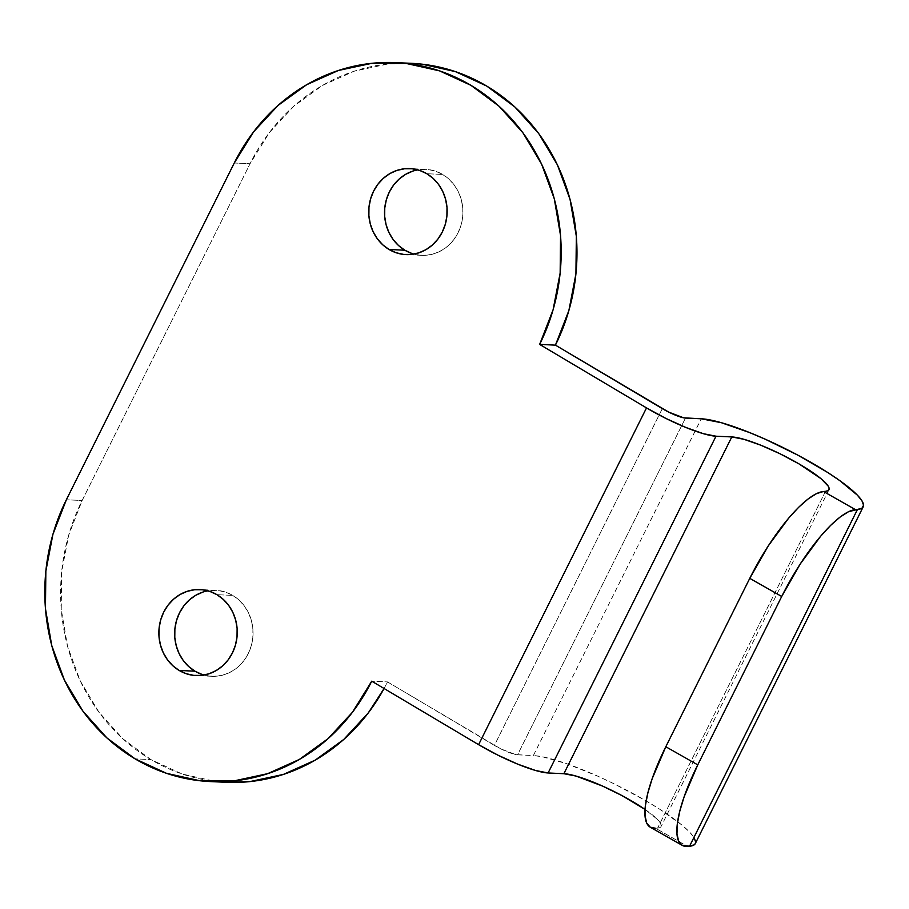<?xml version="1.0" encoding="UTF-8"?>
<svg xmlns="http://www.w3.org/2000/svg" width="909" height="909" viewBox="0 0 909 909"><rect width="100%" height="100%" fill="white"/><g stroke="black" fill="none" stroke-linecap="round" stroke-linejoin="round"><path stroke-width="0.68" stroke-dasharray="4.54 3.41" d="M412.8 171.108L420.356 169.494L428.037 169.517L435.559 171.187L442.626 174.448L426.832 173.721L442.626 174.448A43.041 39.201 -87.4 0 0 425.707 169.335A43.041 39.201 -87.4 0 0 417.776 169.858M202.912 592.077L210.468 590.452L218.149 590.486L225.671 592.157L232.738 595.406L216.944 594.679L232.738 595.406A43.041 39.201 -87.4 0 0 215.831 590.293A43.041 39.201 -87.4 0 0 207.888 590.816M410.811 63.3L387.723 64.028L354.146 71.22L322.434 85.457L293.812 106.183L269.371 132.612L250.055 163.722L234.272 162.995L250.055 163.722L82.151 500.495L66.357 499.768L82.151 500.495A191.299 174.21 -87.4 0 0 150.883 759.583L135.089 758.856L150.883 759.583L182.277 774.048L215.706 781.479L225.352 782.263M825.52 491.326L657.616 828.099L655.594 828.269L687.534 846.393L655.594 828.269L657.616 828.099A57.392 10.363 26.5 0 0 661.059 826.52A57.392 10.363 26.5 0 0 645.049 809.43L657.548 819.509L660.32 822.929L661.263 825.565L660.354 827.304L657.616 828.099L825.52 491.326M411.55 63.335A191.299 174.21 -87.4 0 0 250.055 163.722L82.151 500.495L68.709 535.083L61.642 571.841L61.244 609.325L67.505 646.129L80.208 680.807L98.842 712.054L122.704 738.653L150.883 759.583A191.299 174.21 -87.4 0 0 226.034 782.297M384.075 688.511L387.518 681.909L494.405 745.403L662.309 408.63L494.405 745.403A19.134 3.454 26.5 0 0 517.562 754.834L685.477 418.06L517.562 754.834L533.356 755.561L701.259 418.788L533.356 755.561L515.733 754.584L500.848 748.902L387.518 681.909L371.736 681.182L387.518 681.909A191.299 174.21 -87.4 0 1 384.075 688.511M413.902 254.077A43.041 39.201 -87.4 0 0 421.753 255.327A43.041 39.201 -87.4 0 0 461.442 223.728A43.041 39.201 -87.4 0 0 442.626 174.448L448.966 179.153L454.33 185.141L458.522 192.163L461.386 199.969L462.795 208.252L462.704 216.683L461.113 224.955L458.091 232.738L453.739 239.737L448.239 245.68L441.797 250.35L434.672 253.554L427.116 255.168L419.424 255.145L411.902 253.475M204.014 675.046A43.041 39.201 -87.4 0 0 211.865 676.296A43.041 39.201 -87.4 0 0 251.566 644.697A43.041 39.201 -87.4 0 0 232.738 595.406L239.078 600.122L244.441 606.098L248.634 613.132L251.498 620.938L252.907 629.21L252.816 637.652L251.225 645.924L248.202 653.707L243.851 660.707L238.363 666.649L231.92 671.308L224.784 674.512L217.228 676.137L209.547 676.103L202.025 674.433M695.294 843.586A95.65 17.271 26.5 0 0 633.732 793.966A95.65 17.271 26.5 0 0 533.356 755.561L542.196 756.72L566.761 763.73L597.474 776.047L613.78 783.672L645.356 800.488L659.502 809.078L681.943 825.065L689.442 831.894L694.067 837.609M695.328 843.518L695.646 841.995M650.367 827.27A95.65 26.781 119.6 0 0 655.594 828.269M425.707 169.335L409.925 168.608M215.831 590.293L200.037 589.566M828.963 489.746L661.059 826.52M210.24 781.57L210.979 781.604M396.438 62.641L395.756 62.607M211.865 676.296L196.071 675.569M421.753 255.327L405.959 254.6"/><path stroke-width="1.36" d="M417.776 169.858A43.041 39.201 -87.4 0 0 385.132 205.195A43.041 39.201 -87.4 0 0 404.846 250.214L389.052 249.486A43.041 39.201 92.6 0 1 370.224 200.207A43.041 39.201 92.6 0 1 409.925 168.608A43.041 39.201 92.6 0 1 426.832 173.721L433.173 178.425L438.536 184.413L442.728 191.435L445.592 199.241L447.001 207.525L446.91 215.956L445.319 224.228L442.297 232.011L437.956 239.01L432.457 244.953L426.014 249.623L418.879 252.827L411.322 254.44L403.641 254.418L396.119 252.747L389.052 249.486L382.712 244.782L377.349 238.794L373.144 231.772L370.293 223.966L368.884 215.683L368.974 207.252L370.565 198.98L373.588 191.197L377.928 184.197L383.428 178.255L389.87 173.585L397.006 170.381L404.562 168.767L412.243 168.79L419.765 170.46L426.832 173.721A43.041 39.201 92.6 0 1 445.66 223A43.041 39.201 92.6 0 1 405.959 254.6A43.041 39.201 92.6 0 1 389.052 249.486L404.846 250.214L398.506 245.51L393.131 239.522L388.938 232.499L386.086 224.693L384.677 216.41L384.768 207.979L386.348 199.707L389.382 191.924L393.722 184.925L399.221 178.982L405.664 174.312L412.8 171.108M207.888 590.816A43.041 39.201 -87.4 0 0 175.244 626.165A43.041 39.201 -87.4 0 0 194.958 671.183L179.164 670.456A43.041 39.201 92.6 0 1 160.348 621.177A43.041 39.201 92.6 0 1 200.037 589.566A43.041 39.201 92.6 0 1 216.944 594.679L223.284 599.395L228.659 605.371L232.852 612.405L235.704 620.211L237.113 628.483L237.022 636.925L235.431 645.197L232.409 652.98L228.068 659.979L222.569 665.922L216.126 670.581L208.99 673.785L201.434 675.41L193.753 675.376L186.231 673.705L179.164 670.456L172.824 665.74L167.461 659.764L163.268 652.73L160.404 644.924L158.995 636.652L159.086 628.21L160.677 619.938L163.7 612.155L168.051 605.155L173.551 599.213L179.982 594.554L187.118 591.35L194.674 589.725L202.366 589.759L209.877 591.429L216.944 594.679A43.041 39.201 92.6 0 1 235.772 643.958A43.041 39.201 92.6 0 1 196.071 675.569A43.041 39.201 92.6 0 1 179.164 670.456L194.958 671.183L188.618 666.467L183.254 660.491L179.05 653.457L176.198 645.651L174.789 637.379L174.88 628.937L176.471 620.665L179.493 612.882L183.834 605.883L189.333 599.94L195.776 595.281L202.912 592.077M395.756 62.607L411.55 63.335A191.299 174.21 -87.4 0 1 555.433 345.136L668.751 412.129L683.636 417.822L701.259 418.788L685.477 418.06A19.134 3.454 -153.5 0 1 662.309 408.63L555.433 345.136L539.639 344.409L646.515 407.902L665.854 418.401L685.841 427.457L703.464 433.718L716.008 436.206L731.802 436.934L563.887 773.707L575.954 776.047L602.36 785.99L621.836 795.511L645.049 809.43A57.392 10.363 26.5 0 0 563.887 773.707L548.104 772.968L535.549 770.48L517.937 764.23L497.939 755.163L478.611 744.676L371.736 681.182A191.299 174.21 92.6 0 1 210.24 781.57A191.299 174.21 92.6 0 1 135.089 758.856A191.299 174.21 92.6 0 1 66.357 499.768L52.915 534.356L45.859 571.113L45.45 608.598L51.711 645.401L64.414 680.08L83.049 711.327L106.921 737.926L135.089 758.856L166.495 773.32L199.912 780.751L234.067 780.876L267.644 773.673L299.356 759.435L327.979 738.71L352.419 712.281L371.736 681.182L478.611 744.676A57.392 10.363 26.5 0 0 548.104 772.968L563.887 773.707L731.802 436.934A57.392 10.363 -153.5 0 1 792.034 459.977A57.392 10.363 -153.5 0 1 828.963 489.746A57.392 10.363 -153.5 0 1 825.52 491.326L828.258 490.542L829.167 488.792L828.224 486.156L820.952 478.634L799 463.885L780.058 453.796L760.753 445.183L743.869 439.286L731.802 436.934L716.008 436.206L548.104 772.968L716.008 436.206A57.392 10.363 -153.5 0 1 646.515 407.902L478.611 744.676L646.515 407.902L539.639 344.409L553.081 309.81L560.149 273.064L560.546 235.567L554.285 198.776L541.582 164.086L522.948 132.839L499.086 106.251L470.907 85.31L439.502 70.857L406.084 63.425L371.929 63.3L338.353 70.493L306.64 84.73L278.018 105.455L253.577 131.885L234.272 162.995L66.357 499.768L234.272 162.995A191.299 174.21 92.6 0 1 395.756 62.607A191.299 174.21 92.6 0 1 539.639 344.409L555.433 345.136L568.875 310.537L575.931 273.791L576.34 236.295L570.068 199.503L557.376 164.813L538.742 133.566L514.869 106.978L486.701 86.037L455.295 71.584L421.878 64.153L410.811 63.3M863.209 506.824A95.65 17.271 -153.5 0 0 801.647 457.193A95.65 17.271 -153.5 0 0 701.259 418.788L721.371 422.708L749.527 432.548L765.389 439.274L797.841 455.148L827.406 472.305L839.746 480.6L857.346 495.132L861.971 500.836L863.55 505.222L862.027 508.131L857.471 509.449L689.556 846.222L682.148 845.29L678.58 841.007L676.966 833.678L677.375 823.611L679.784 811.192L684.113 796.875L697.76 764.867L781.706 596.474L800.193 564.057L820.691 536.162L830.724 525.288L840.098 517.051L848.438 511.756L857.471 509.449L689.556 846.222A95.65 17.271 26.5 0 0 695.294 843.586L863.209 506.824A95.65 17.271 -153.5 0 1 857.471 509.449L855.437 509.619L823.497 491.496L825.52 491.326L823.497 491.496A95.65 26.781 119.6 0 0 749.766 578.351L665.808 746.744L697.76 764.867L781.706 596.474L749.766 578.351L768.241 545.934L788.751 518.039L798.784 507.165L808.146 498.927L816.498 493.632L823.497 491.496L855.437 509.619A95.65 26.781 -60.4 0 0 781.706 596.474L749.766 578.351L665.808 746.744A95.65 26.781 119.6 0 0 650.367 827.27L682.307 845.393A95.65 26.781 -60.4 0 1 697.76 764.867L665.808 746.744L652.162 778.752L647.844 793.068L645.424 805.488L645.026 815.555L646.629 822.884L650.196 827.167L655.594 828.269M225.352 782.263L249.861 781.604L283.438 774.4L315.15 760.163L343.772 739.437L368.213 713.008L384.075 688.511A191.299 174.21 -87.4 0 1 226.034 782.297L210.24 781.57M411.902 253.475L404.846 250.214A43.041 39.201 -87.4 0 0 413.902 254.077M202.025 674.433L194.958 671.183A43.041 39.201 -87.4 0 0 204.014 675.046M682.307 845.393A95.65 26.781 -60.4 0 0 687.534 846.393L694.124 844.904L695.328 843.518M695.646 841.995L694.067 837.609"/></g></svg>
